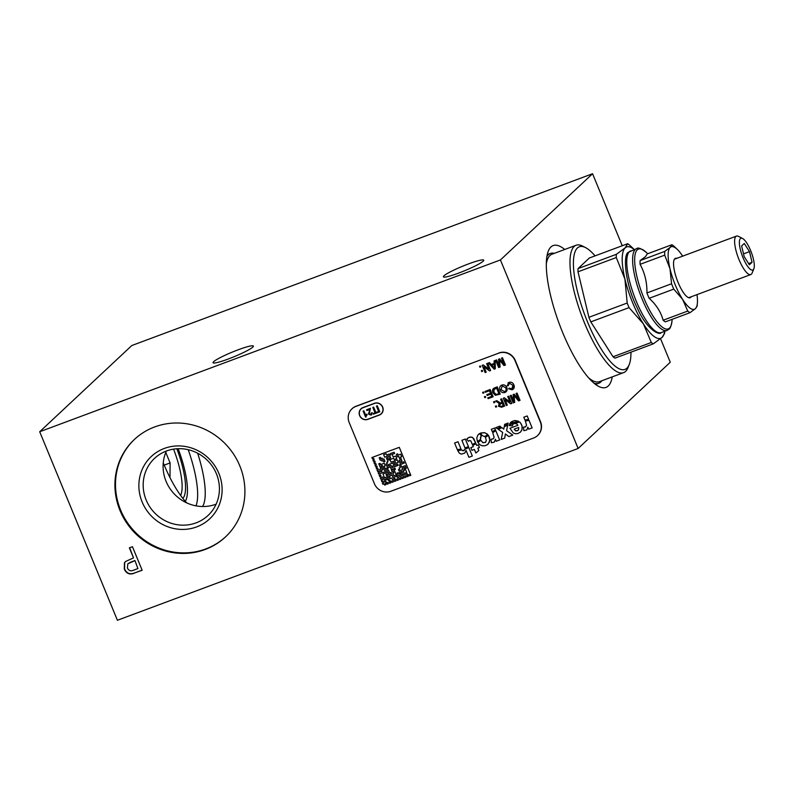 <?xml version="1.0" encoding="UTF-8"?>
<svg xmlns="http://www.w3.org/2000/svg" width="794" height="794" viewBox="0 0 794 794"><rect width="100%" height="100%" fill="white"/><g stroke="black" fill="none" stroke-linecap="round" stroke-linejoin="round"><path stroke-width="1.19" d="M483.149 261.206A21.805 2.471 -22.4 0 0 483.735 260.194A21.805 2.471 -22.4 0 0 465.572 265.037A21.805 2.471 -22.4 0 0 443.985 275.806A21.805 2.471 -22.4 0 0 443.409 276.818A21.805 2.471 -22.4 0 0 461.572 271.975A21.805 2.471 -22.4 0 0 483.149 261.206M252.79 347.107A21.805 2.471 -22.4 0 0 253.365 346.095A21.805 2.471 -22.4 0 0 235.203 350.928A21.805 2.471 -22.4 0 0 213.626 361.707A21.805 2.471 -22.4 0 0 213.04 362.709A21.805 2.471 -22.4 0 0 231.213 357.876A21.805 2.471 -22.4 0 0 252.79 347.107M197.656 453.225A62.855 17.954 -110.4 0 1 202.549 506.522M225.784 536.645A66.706 63.47 46.9 0 1 120.599 510.006A66.706 63.47 46.9 0 1 134.623 439.241M239.808 465.88A66.706 63.47 46.9 0 1 225.496 536.913A66.706 63.47 46.9 0 1 120.023 510.542A66.706 63.47 46.9 0 1 134.335 439.509A66.706 63.47 46.9 0 1 239.808 465.88M218.846 473.373A42.717 40.643 46.9 0 1 196.664 526.908A42.717 40.643 46.9 0 1 142.136 501.977A42.717 40.643 46.9 0 1 164.318 448.441A42.717 40.643 46.9 0 1 218.846 473.373M216.425 473.82A39.124 37.229 46.9 0 1 208.028 515.485A39.124 37.229 46.9 0 1 146.165 500.022A39.124 37.229 46.9 0 1 154.562 458.356A39.124 37.229 46.9 0 1 216.425 473.82M216.127 504.17A39.124 37.229 46.9 0 1 166.085 481.372A39.124 37.229 46.9 0 1 166.383 451.022M564.742 249.475A75.678 21.627 69.6 0 0 550.937 246.974A75.678 21.627 69.6 0 0 550.053 247.936A75.678 21.627 69.6 0 0 559.333 324.051A75.678 21.627 69.6 0 0 602.15 387.651A75.678 21.627 69.6 0 0 608.244 386.013A75.678 21.627 69.6 0 0 612.243 376.872M547.781 254.943A69.267 19.79 69.6 0 0 547.155 254.953M134.047 573.288C129.611 574.916 126.375 573.536 124.33 569.139L124.44 562.837L125.472 561.547L133.511 557.894L129.362 547.84L132.439 546.699L142.156 570.261L134.275 573.07C129.839 574.697 126.603 573.318 124.559 568.931L124.33 569.139M142.106 570.152L134.275 573.07M134.672 560.723L127.834 563.809L127.397 567.998C128.787 570.757 130.891 571.472 133.729 570.142L137.918 568.583L134.911 560.514L130.732 562.192M134.911 560.514L137.918 568.583M130.97 561.983L127.953 563.7M133.511 557.894L129.64 547.741M124.559 568.931L124.668 562.618L125.581 561.437M622.238 245.743L592.562 173.727L131.824 345.519L39.7 431.747L500.428 259.946L578.141 448.481L670.265 362.253L660.558 338.71M39.7 431.747L117.403 620.273L578.141 448.481M186.788 502.92A62.855 17.954 -110.4 0 1 163.256 462.823M592.562 173.727L500.428 259.946M178.134 448.689A51.789 14.798 -110.4 0 1 185.31 501.322M188.218 449.692A61.317 17.518 -110.4 0 1 195.989 505.857M165.777 452.431L170.105 462.932L169.985 477.591M170.105 462.932L164.219 465.125M595.043 255.876A65.416 18.689 69.6 0 0 585.565 247.619A65.416 18.689 69.6 0 0 577.397 247.986A65.416 18.689 69.6 0 0 587.481 321.818A65.416 18.689 69.6 0 0 626.932 368.168A65.416 18.689 69.6 0 0 629.205 364.635A65.416 18.689 69.6 0 0 630.952 352.189M585.565 247.619L582.617 246.11A67.986 19.423 69.6 0 0 576.107 245.237A67.986 19.423 69.6 0 0 574.122 246.487A67.986 19.423 69.6 0 0 583.104 319.486A67.986 19.423 69.6 0 0 623.618 372.634A67.986 19.423 69.6 0 0 625.603 371.384A67.986 19.423 69.6 0 0 627.965 367.721L629.205 364.635M576.107 245.237L551.919 254.249A67.986 19.423 69.6 0 0 549.934 255.499A67.986 19.423 69.6 0 0 546.282 264.055M594.101 383.234A69.267 19.79 69.6 0 0 598.726 383.284A69.267 19.79 69.6 0 0 600.75 382.013A69.267 19.79 69.6 0 0 601.822 380.763M554.321 253.355A69.267 19.79 69.6 0 0 550.321 253.475A69.267 19.79 69.6 0 0 548.297 254.755A69.267 19.79 69.6 0 0 546.868 256.541M588.751 377.934A67.986 19.423 69.6 0 0 599.43 381.656L623.618 372.634M578.042 268.61L616.313 254.338L625.176 247.837L627.657 243.718L589.376 257.99L578.042 268.61A54.905 15.682 69.6 0 0 578.012 271.806L588.91 317.302A54.905 15.682 69.6 0 0 590.805 321.888L613.037 356.774A54.905 15.682 69.6 0 0 614.953 358.154L653.224 343.881L662.087 337.39A48.742 13.925 69.6 0 0 664.697 331.306M613.037 356.774L651.308 342.502L643.388 323.873A48.742 13.925 69.6 0 0 662.087 337.39L664.568 333.272M651.308 342.502A54.905 15.682 69.6 0 0 653.224 343.881M588.91 317.302L627.191 303.03L624.928 279.091A48.742 13.925 69.6 0 0 643.388 323.873L629.076 307.615L590.805 321.888M627.191 303.03A54.905 15.682 69.6 0 0 629.076 307.615M634.217 249.574A48.742 13.925 69.6 0 0 625.176 247.837A48.742 13.925 69.6 0 0 624.928 279.091L616.293 257.534L578.012 271.806M616.313 254.338A54.905 15.682 69.6 0 0 616.293 257.534M627.657 243.718A54.905 15.682 69.6 0 1 629.573 245.108L634.297 249.544M754.3 265.841A16.962 4.843 69.6 0 0 750.31 249.782A16.962 4.843 69.6 0 0 742.529 238.458A16.962 4.843 69.6 0 0 739.373 242.418A16.962 4.843 69.6 0 0 745.487 262.874A16.962 4.843 69.6 0 0 753.843 268.799A16.962 4.843 69.6 0 0 754.3 265.841M753.843 268.799L752.116 273.067A20.525 5.866 -110.4 0 1 750.806 274.555A20.525 5.866 -110.4 0 1 740.683 263.34A20.525 5.866 -110.4 0 1 734.599 241.158A20.525 5.866 -110.4 0 1 736.465 236.096A20.525 5.866 -110.4 0 1 738.43 236.354L742.529 238.458M743.521 253.872L749.496 251.638L744.276 243.46L741.616 245.951L744.177 256.621L749.387 264.799L752.047 262.318L748.623 263.598M749.496 251.638L752.047 262.318M691.197 296.777A21.041 6.015 -110.4 0 1 690.76 297.333A21.041 6.015 -110.4 0 1 686.185 295.973A21.041 6.015 -110.4 0 1 673.59 262.219A21.041 6.015 -110.4 0 1 674.831 258.685A21.041 6.015 -110.4 0 1 676.855 258.318M697.003 294.614A33.348 9.528 -110.4 0 1 697.38 303.05L697.122 306.117L695.425 308.648L689.996 312.677A36.941 10.55 -110.4 0 1 687.753 311.059L663.129 320.24C660.945 312.052 656.281 304.737 649.145 298.306A36.941 10.55 -110.4 0 1 646.931 292.946C647.12 282.545 644.837 273.007 640.083 264.333A36.941 10.55 -110.4 0 1 640.113 260.591L645.542 256.561L647.239 253.911L671.873 244.731A36.941 10.55 -110.4 0 1 674.106 246.348L677.421 249.534A33.348 9.528 -110.4 0 1 682.661 256.154M689.996 312.677L665.362 321.858A36.941 10.55 -110.4 0 1 663.129 320.24M697.38 303.05A33.348 9.528 -110.4 0 1 695.425 308.648A33.348 9.528 -110.4 0 1 682.622 299.398L673.769 289.115A36.941 10.55 -110.4 0 1 671.565 283.766L669.997 268.759L664.707 255.142A36.941 10.55 -110.4 0 1 664.737 251.41L670.166 247.371L671.873 244.731M687.753 311.059L682.622 299.398A33.348 9.528 -110.4 0 1 669.997 268.759A33.348 9.528 -110.4 0 1 670.166 247.371A33.348 9.528 -110.4 0 1 677.421 249.534M673.769 289.115L649.145 298.306M671.565 283.766L646.931 292.946M664.707 255.142L640.083 264.333M664.737 251.41L640.113 260.591M497.471 394.201L498.9 393.675L496.597 388.087L493.67 389.775L493.957 392.355L496.23 394.489L497.471 394.201M494.047 389.229L493.957 392.355M493.947 392.365L496.23 394.489M493.273 388.653L497.252 386.877L500.25 394.142L495.277 395.273L492.945 392.722C491.972 390.4 492.568 388.772 494.712 387.829L497.262 386.867L500.25 394.132M496.23 394.499L498.9 393.675M469.462 440.541L470.812 440.878L472.4 444.571L475.556 442.665L473.78 438.645L471.904 437.147L469.175 437.296L467.09 438.774L466.763 439.271L468.549 441.295L469.462 440.541M475.556 442.665L472.648 437.494L470.187 437.018L467.597 438.219M488.092 444.134L489.888 440.263L488.449 435.34L485.392 437.385L486.345 440.462L485.432 442.417L482.891 442.724L480.956 440.392L477.869 442.447L479.963 444.769L482.206 445.801L484.955 445.771L487.427 444.67L489.561 441.891L489.62 437.891L488.449 435.34L485.402 437.385M398.29 462.386L395.809 463.309L393.715 458.217L389.983 459.607L389.467 458.346L390.708 457.89L390.182 456.6L388.941 457.056L388.415 455.786L384.683 457.175L383.641 454.644L386.102 453.731L386.628 455.002L389.12 454.069L389.646 455.349L390.896 454.873L390.38 453.602L394.092 452.213L394.618 453.473L392.137 454.396L393.179 456.967L395.67 456.034L396.712 458.565L395.472 459.021L395.998 460.322L397.238 459.855L398.29 462.386L395.819 463.299L393.715 458.217L389.983 459.607L389.457 458.346M390.708 457.88L390.172 456.6L388.931 457.066L388.405 455.796L384.673 457.185L383.631 454.654M390.896 454.873L390.38 453.602M396.712 458.565L395.472 459.031M410.816 475.348L399.273 447.34L371.89 457.543L372.426 458.833L373.666 458.366L374.182 459.627L372.942 460.093L373.468 461.374L374.718 460.907L375.234 462.168L373.994 462.634L374.52 463.924L375.761 463.458L376.287 464.718L375.036 465.185L375.572 466.465L376.813 465.999L377.329 467.259L376.088 467.726L376.624 469.016L377.865 468.549L378.381 469.81L377.14 470.266L377.666 471.557L378.917 471.09L379.433 472.351L378.192 472.817L378.718 474.097L388.673 470.395L389.715 472.936L390.966 472.47L391.482 473.73L389.01 474.653L387.958 472.112L382.966 473.968L384.544 477.799L385.795 477.333L386.837 479.884L388.087 479.417L388.613 480.688L389.854 480.231L390.37 481.482L389.129 481.948L389.656 483.238L390.916 482.762L390.39 481.492L391.621 481.035L392.147 482.305L393.407 481.839L391.819 478.008L388.087 479.397L386.003 474.326L387.234 473.859L388.802 477.68L390.062 477.214L389.536 475.943L392.008 475.02L393.06 477.561L396.792 476.172L397.318 477.442L398.558 476.976L399.61 479.526L400.871 479.06L400.345 477.78L401.575 477.323L402.101 478.593L403.352 478.127L402.826 476.857L404.057 476.4L404.583 477.67L405.843 477.204L403.223 470.842L404.464 470.376L403.938 469.105L405.168 468.639L406.736 472.45L405.496 472.906L406.022 474.197L407.272 473.73L407.788 474.991L406.548 475.457L407.074 476.737L408.334 476.271L407.808 475.001L409.039 474.544L409.565 475.814L410.826 475.338L399.283 447.33L371.9 457.543M398.161 455.111L400.642 454.178L401.685 456.709L400.444 457.175L402.022 460.996L400.772 461.453L401.307 462.743L403.789 461.82L404.315 463.071L400.593 464.46L399.025 460.659L400.265 460.192L398.687 456.361L397.447 456.828L396.404 454.297L397.635 453.831L398.161 455.111M392.921 470.276L394.171 469.81L396.266 474.881L393.784 475.805L392.742 473.274L393.983 472.807L393.457 471.527L392.216 471.993L391.174 469.462L392.405 468.996L392.921 470.276M382.708 459.398L383.949 458.942L384.991 461.473L383.76 461.929L383.234 460.659L381.993 461.116L381.467 459.845L380.227 460.312L379.185 457.781L380.415 457.324L380.931 458.595L382.182 458.128L382.708 459.398M385.13 468.778L387.621 467.845L388.137 469.105L384.415 470.495L382.321 465.403L381.06 465.87L382.639 469.691L381.398 470.147L381.924 471.428L380.683 471.884L379.641 469.353L380.892 468.887L378.788 463.795L380.018 463.339L380.544 464.609L384.276 463.22L385.318 465.75L384.078 466.217L385.13 468.778M393.655 468.529L394.886 468.073L395.412 469.333L394.181 469.79L393.655 468.529M395.084 465.066L397.576 464.133L398.092 465.393L394.37 466.783L392.802 462.962L387.809 464.827L388.335 466.108L390.827 465.185L391.353 466.455L392.593 465.989L393.119 467.249L390.638 468.172L390.112 466.902L387.631 467.825L386.063 464.024L387.303 463.557L386.777 462.287L388.018 461.82L386.45 458.009L387.68 457.543L388.732 460.093L389.973 459.627L391.025 462.168L393.506 461.245L395.084 465.066M400.523 474.782L403.015 473.849L403.531 475.11L399.809 476.499L399.283 475.229L396.802 476.152L396.275 474.891L397.526 474.425L397 473.155L398.231 472.698L398.757 473.968L399.997 473.502L400.523 474.782M399.491 472.232L401.963 471.308L402.479 472.569L400.007 473.492L399.491 472.232L400.017 473.482L402.479 472.559M394.618 453.473L392.127 454.406M401.635 467.021L405.367 465.631L406.409 468.162L405.178 468.629L404.652 467.348L402.151 468.281L402.677 469.562L398.955 470.941L398.439 469.681L399.68 469.224L399.154 467.944L400.404 467.487L399.352 464.937L400.583 464.48L401.635 467.021M376.098 467.716L377.329 467.259M484.965 391.462L490.156 389.526L493.143 396.782L488.141 398.657L487.794 397.814L491.804 396.325L490.881 394.092L487.149 395.481L486.801 394.638L490.533 393.248L489.501 390.737L485.313 392.296L484.965 391.462L490.156 389.517L493.143 396.782M540.297 421.932L515.048 360.665A12.823 12.208 -133.1 0 0 498.672 353.171L355.841 406.429A12.823 12.208 -133.1 0 0 351.941 408.85A12.823 12.208 -133.1 0 0 349.181 422.507L374.44 483.784A12.823 12.208 -133.1 0 0 390.817 491.268L533.637 438.01A12.823 12.208 -133.1 0 0 537.548 435.598A12.823 12.208 -133.1 0 0 540.297 421.932L540.535 421.723A12.823 12.208 46.9 0 1 537.776 435.38A12.823 12.208 46.9 0 1 537.667 435.489M352.05 408.741A12.823 12.208 46.9 0 1 352.169 408.632A12.823 12.208 46.9 0 1 356.079 406.22L355.841 406.429M498.672 353.171L356.079 406.22M498.9 352.963A12.823 12.208 46.9 0 1 515.276 360.446L515.048 360.665M540.535 421.723L515.276 360.446M500.895 426.934L499.853 426.15L495.853 427.638L497.362 428.7L500.895 426.934L499.853 426.14L495.853 427.629M499.654 439.995L495.853 430.745L492.687 432.621L494.126 437.276L493.183 438.893L490.99 439.33L491.436 442.804L494.295 442.089L495.406 439.251L496.24 441.275L499.654 440.005L495.843 430.755L492.677 432.631M494.424 441.97L495.406 439.241M480.727 432.988L482.137 435.608L484.777 436.511L487.794 434.497L487.357 434.06L484.34 432.641L480.727 432.988L484.737 432.72L487.784 434.497M479.427 447.548L478.306 444.829L476.698 445.434L475.973 443.657L472.817 445.553L473.284 446.704L470.832 447.618L471.944 450.337L474.395 449.424L475.884 453.027L478.812 450.545L477.819 448.144L479.427 447.538L478.306 444.829L476.698 445.424L475.973 443.657L472.807 445.553M504.706 438.119L505.381 433.941L508.865 436.571L512.795 435.102L506.592 430.666L507.664 425.376L504.21 426.646L503.773 429.107L501.868 427.658L498.344 429.385L502.681 432.442L501.183 439.439L504.716 438.119L505.381 433.951M468.44 446.625L465.314 439.022L461.89 440.303L465.006 447.985L468.45 446.615L465.314 439.022L461.9 440.293M526.849 429.901L527.861 427.142L528.705 429.177L532.129 427.897L529.052 420.433L525.32 420.939L526.571 425.266L525.489 426.894L523.454 427.232L523.901 430.705L526.849 429.901L527.871 427.152M528.625 419.431L527.196 415.947L523.782 417.227L524.903 419.947L528.625 419.431L527.196 415.947L523.782 417.217M388.425 483.695L387.899 482.405L386.648 482.871L386.132 481.601L384.882 482.067L384.365 480.807L385.616 480.33L385.08 479.05L383.839 479.516L382.787 476.966L380.296 477.899L380.812 479.189L382.063 478.732L382.579 479.983L381.338 480.449L381.864 481.74L383.105 481.273L383.631 482.534L382.38 483L382.916 484.28L384.157 483.814L384.683 485.094L385.944 484.618L385.418 483.348L386.648 482.891L387.174 484.161L388.425 483.695L387.899 482.405L386.658 482.871L386.132 481.591L384.892 482.057L384.375 480.797M382.39 482.99L383.631 482.534M398.38 479.983L397.854 478.693L396.593 479.159L397.119 480.449L398.38 479.983L397.844 478.703L396.593 479.169M479.923 367.225L479.536 366.292L480.449 365.955L480.827 366.888L479.923 367.225M481.72 371.602L481.343 370.669L482.256 370.332L482.633 371.264L481.72 371.602M486.643 363.642L487.635 363.275L490.632 370.53L489.57 370.937L483.933 366.778L486.176 372.197L485.164 372.575L482.166 365.309L483.238 364.912L488.856 369.051L486.633 363.652L487.635 363.275L490.623 370.54M494.096 360.863L495.158 360.466L495.337 368.783L494.205 369.21L488.389 362.997L489.461 362.59L491.188 364.525L494.205 363.404L494.096 360.863L495.158 360.466L495.337 368.783M500.667 385.785L501.868 385.05C504.071 384.465 505.699 385.259 506.731 387.422L506.155 391.76M507.763 396.553L508.765 396.176L511.753 403.441L510.691 403.838L505.053 399.69L507.287 405.109L506.284 405.486L503.297 398.221L504.349 397.824L509.986 401.972L507.753 396.553L508.756 396.186L511.753 403.441M505.063 399.7L507.287 405.109M503.297 398.211L504.359 397.814L509.986 401.963M510.214 395.64L511.217 395.263L513.748 401.407L513.113 394.558L514.165 394.161L518.571 399.61L516.04 393.467L517.043 393.09L520.04 400.355L518.522 400.92L514.075 395.462L514.701 402.34L513.202 402.905L510.214 395.64L511.217 395.263L513.748 401.387M513.113 394.558L514.155 394.171L518.561 399.59M500.657 399.203L501.659 398.826L504.656 406.091L501.57 407.243L498.384 406.171L499.456 403.511L495.615 401.079L496.766 400.652L500.468 402.985L501.997 402.459L500.657 399.203L501.659 398.826L504.647 406.091M498.831 403.957L499.456 403.511M495.367 406.22L496.27 405.883L496.657 406.816L495.744 407.153L495.357 406.23L496.27 405.883L496.657 406.816M493.56 401.843L494.473 401.506L494.851 402.439L493.937 402.776L493.55 401.853L494.464 401.506L494.851 402.439M509.48 383.174L508.239 385.735L507.138 385.874L509.033 382.38C511.306 381.755 512.914 382.609 513.887 384.921L513.321 389.09M507.962 383.016L509.043 382.371C511.296 381.755 512.914 382.609 513.887 384.931C514.76 387.174 514.175 388.812 512.13 389.814L508.517 388.723L509.43 388.127L511.832 388.961L512.636 388.484M487.804 397.814L491.804 396.315M486.811 394.638L490.533 393.248M484.797 397.645L484.409 396.712L485.323 396.375L485.7 397.308L484.797 397.645M482.603 392.335L483.516 391.998L483.903 392.931L482.98 393.268L482.603 392.345L483.506 391.998L483.893 392.931M495.645 360.287L496.647 359.92L499.178 366.064L498.543 359.206L499.595 358.819L503.992 364.238L501.471 358.114L502.473 357.737L505.47 365.002L503.952 365.568L499.505 360.119L500.131 366.997L498.632 367.553L495.645 360.287L496.647 359.91L499.178 366.034M408.324 476.271L407.808 475.001M406.548 475.447L407.788 474.991M405.496 472.906L406.736 472.44M404.464 470.376L403.948 469.095M405.843 477.194L403.223 470.832M403.352 478.127L402.836 476.857M400.861 479.05L400.345 477.78M390.062 477.214L389.546 475.934M393.397 481.839L391.829 478.008L388.097 479.397L386.003 474.316M390.916 482.762L390.4 481.492M390.37 481.482L389.139 481.948M382.976 473.968L387.958 472.102L389.01 474.653L391.482 473.73M378.192 472.807L379.433 472.351M377.14 470.266L378.381 469.8M375.046 465.175L376.287 464.718M373.994 462.634L375.234 462.168M372.952 460.083L374.182 459.627M395.898 480.906L394.846 478.345L393.586 478.822L394.638 481.382L395.888 480.916L394.836 478.355L393.576 478.822M381.021 476.172L380.495 474.891L379.244 475.358L379.77 476.648L381.021 476.182L380.495 474.891L379.234 475.358M518.522 421.187L514.81 420.492L511.584 421.664L509.768 423.569L518.532 421.187L514.562 420.532L510.691 422.378M507.912 424.175L508.14 423.053L504.607 424.363L504.418 425.435L507.832 424.204L508.13 423.053L504.607 424.373M495.446 429.752L494.741 428.045L491.327 429.326L492.27 431.638L495.446 429.752L494.731 428.055L491.317 429.326M461.016 449.047L458.009 441.742L454.595 443.012L457.344 449.702L461.016 449.047L458.009 441.752L454.595 443.022M520.417 432.144L521.847 430.11L522.254 427.222L521.39 424.234L519.703 422.001L509.242 424.84L509.093 425.524L512.299 425.882L513.063 424.185L514.75 423.401L517.003 424.075L517.886 425.296L509.966 428.254L513.252 432.968L515.495 433.772L517.767 433.564L520.417 432.154L522.115 429.296L521.946 425.614L520.139 422.418L519.673 422.011L509.242 424.85M512.309 425.872L513.063 424.185M477.869 442.447L480.966 440.392L483.05 442.784L485.69 442.198M464.778 453.046L466.048 450.387L468.897 457.284L472.321 456.014L468.847 447.598L465.066 449.067L463.378 450.734L461.562 450L457.771 450.694M481.224 436.055L479.804 433.415L477.819 435.181L476.797 438.01L477.383 441.494L480.569 439.37L480.41 437.375L481.224 436.055L479.804 433.425L478.524 434.358M480.569 439.37L481.015 436.224M381.299 413.863A6.412 6.104 46.9 0 1 379.343 415.064L367.83 419.361A6.412 6.104 46.9 0 1 359.632 415.619A6.412 6.104 46.9 0 1 362.967 407.58L374.48 403.292A6.412 6.104 46.9 0 1 382.668 407.034A6.412 6.104 46.9 0 1 379.343 415.073L367.821 419.361A6.412 6.104 46.9 0 1 361.012 408.791M501.858 385.05C504.071 384.475 505.689 385.259 506.721 387.422C507.644 389.755 507.038 391.452 504.924 392.504C502.662 393.09 501.024 392.256 500.022 390.023C499.168 387.73 499.783 386.073 501.858 385.05M505.718 387.79L502.205 385.884L501.024 389.656L504.577 391.67C506.135 390.827 506.512 389.526 505.718 387.79M516.04 393.467L517.043 393.09L520.03 400.355M514.075 395.462L514.701 402.35M482.166 365.309L483.228 364.922L488.866 369.071M483.933 366.778L486.166 372.197M473.284 446.704L470.822 447.618M478.802 450.545L477.819 448.144M508.517 388.723L509.43 388.137L511.832 388.961L512.884 385.308L509.47 383.174L508.229 385.745M495.615 401.079L496.756 400.652L500.468 402.995L501.997 402.459M502.344 403.302L500.438 404.007L499.376 405.774L501.183 406.419L503.307 405.625L502.344 403.302M512.795 435.102L506.582 430.676L507.664 425.376L504.21 426.656M503.773 429.107L501.858 427.658L498.334 429.385M400.404 467.477L399.362 464.937M399.68 469.214L399.164 467.944M402.677 469.552L398.965 470.941L398.449 469.681M402.161 468.281L404.662 467.348L405.188 468.619L406.409 468.162M397.526 474.425L397.01 473.155M403.531 475.11L399.819 476.489L399.293 475.219L396.802 476.152L396.285 474.891M500.448 404.007L499.376 405.774L501.193 406.409L503.307 405.625M393.983 472.807L393.467 471.517L392.216 471.983L391.174 469.453M396.266 474.881L393.794 475.805L392.752 473.274M384.991 461.463L383.77 461.919L383.244 460.649L381.993 461.116L381.477 459.845L380.227 460.302L379.185 457.781M384.088 466.207L385.318 465.75M380.892 468.887L378.798 463.795M381.914 471.418L380.693 471.874L379.651 469.353M381.398 470.147L382.639 469.681M381.07 465.87L382.331 465.393L384.425 470.485L388.137 469.105M388.018 461.82L386.46 457.999M387.303 463.557L386.787 462.287M393.109 467.249L390.648 468.172L390.122 466.892L387.631 467.825L386.063 464.024M387.819 464.818L392.802 462.962L394.38 466.773L398.092 465.393M371.791 414.637L370.987 415.103L368.485 414.111L369.815 409.456L366.917 410.538L366.59 409.764L370.461 408.324L369.23 413.823L370.719 414.408L372.178 412.691L370.987 415.113L368.476 414.121L369.806 409.456L366.917 410.538L366.6 409.764M376.455 406.091L377.289 405.774L379.78 411.828L378.946 412.136L376.455 406.091L378.956 412.136L379.78 411.828M361.121 408.9A6.263 5.955 46.9 0 1 363.027 407.719L374.54 403.431A6.263 5.955 46.9 0 1 382.529 407.084A6.263 5.955 46.9 0 1 379.284 414.934L367.761 419.222A6.263 5.955 46.9 0 1 359.771 415.57A6.263 5.955 46.9 0 1 363.027 407.729L374.55 403.421A6.263 5.955 46.9 0 1 381.189 413.743M372.813 407.441L373.646 407.133L375.86 412.483L377.755 411.778L378.043 412.483L373.408 414.2L373.12 413.505L375.026 412.801L372.813 407.441L375.026 412.791M366.084 416.929L365.607 417.108L363.106 411.064L363.86 410.786L365.806 415.5L366.808 414.101L367.096 414.815L365.597 417.118L363.116 411.064M400.265 460.192L398.697 456.361L397.447 456.818L396.404 454.287M404.315 463.071L400.593 464.46L399.035 460.659M400.781 461.453L402.012 460.986M400.454 457.175L401.685 456.709M491.833 365.25L494.424 368.148L494.255 364.357L491.833 365.26L494.424 368.158M502.215 385.884L501.034 389.646L504.577 391.66M517.886 425.296L509.956 428.254M514.165 429.137L515.554 430.755L517.212 430.824L518.681 429.564L518.7 427.45L514.165 429.137L515.901 430.894L518.204 430.269M370.719 414.399L371.394 412.89M365.816 415.49L366.808 414.091M532.119 427.897L529.042 420.433L525.31 420.939M525.866 426.616L523.444 427.232M378.043 412.473L373.418 414.2L373.13 413.505M493.431 438.695L490.99 439.34M488.389 362.997L489.451 362.6L491.178 364.535L494.205 363.404M501.471 358.114L502.473 357.747L505.46 365.012M498.543 359.206L499.585 358.819L504.001 364.267M499.505 360.119L500.131 366.997M385.606 480.34L385.08 479.05L383.839 479.516L382.787 476.976L380.286 477.909M382.579 479.983L381.338 480.449M385.934 484.618L385.418 483.348M472.311 456.014L468.847 447.608L465.066 449.067M464.47 450.148L463.101 450.784L461.552 450.009L457.761 450.694L459.408 453.195L461.274 454.158L464.778 453.056L466.048 450.377M173.558 449.126A44.901 12.823 -110.4 0 1 180.605 495.406M176.834 448.759A47.461 13.558 -110.4 0 1 182.858 498.394M669.501 328.101A42.588 12.168 69.6 0 0 672.002 320.955C671.228 325.937 670.196 328.706 668.915 329.252L667.02 330.443A43.61 12.456 -110.4 0 1 641.036 296.341A43.61 12.456 -110.4 0 1 635.269 249.515A43.61 12.456 -110.4 0 1 636.54 248.711C637.969 247.152 641.294 248.453 646.524 252.611A42.588 12.168 69.6 0 0 637.254 249.862A42.588 12.168 69.6 0 0 643.825 297.929A42.588 12.168 69.6 0 0 669.501 328.101M630.694 250.894A43.61 12.456 69.6 0 0 629.424 251.688A43.61 12.456 69.6 0 0 635.18 298.524A43.61 12.456 69.6 0 0 661.174 332.617C659.566 335.802 646.475 329.341 637.384 308.181C625.166 284.699 622.516 253.663 628.64 252.174L636.54 248.711M547.225 254.636L550.321 253.475M595.629 384.435L598.726 383.284M664.776 331.277L664.568 333.688M736.465 236.096L674.781 259.092M750.806 274.555L688.726 297.7M647.696 253.752L646.524 252.611M672.151 319.337L672.002 320.955M667.02 330.443L661.174 332.617"/></g></svg>
